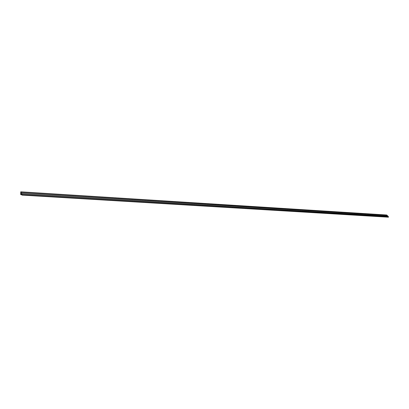 <?xml version="1.0" encoding="UTF-8"?>
<svg xmlns="http://www.w3.org/2000/svg" width="409" height="409" viewBox="0 0 409 409"><rect width="100%" height="100%" fill="white"/><g stroke="black" fill="none" stroke-linecap="round" stroke-linejoin="round"><path stroke-width="0.61" d="M20.639 194.29L20.961 194.602L21.473 194.009L21.922 195.016L22.04 194.699L20.782 191.893L20.634 194.29L20.782 191.893L22.04 194.699L21.922 195.016L21.473 194.009L20.634 194.29L20.782 191.893L20.639 194.29L20.961 194.602L20.639 194.29M20.619 194.336L20.782 191.811L22.076 194.689L21.922 195.098L21.473 194.091L20.956 194.664L20.619 194.336L21.473 194.091L21.922 195.098L388.371 217.189L21.922 195.098L22.076 194.689L388.55 216.928L22.076 194.689L20.782 191.811L386.73 215.006L20.782 191.811L20.619 194.336M388.371 217.189L388.55 216.928L387.977 216.325L388.55 216.928L388.371 217.189M387.236 215.543L386.73 215.006L387.236 215.543M21.928 195.016L21.473 194.009L21.928 195.016M387.988 216.315L21.682 193.764L21.186 192.705L21.672 193.789L387.977 216.325L21.672 193.789L21.196 192.685L21.682 193.764L388.018 216.269L21.682 193.764L21.222 192.619L21.682 193.764L387.988 216.315M387.333 215.548L388.018 216.269L21.682 193.764L21.196 192.685L387.333 215.548L21.222 192.619L21.703 193.697L388.018 216.269L387.333 215.548M21.749 194.71L20.956 194.664"/></g></svg>
